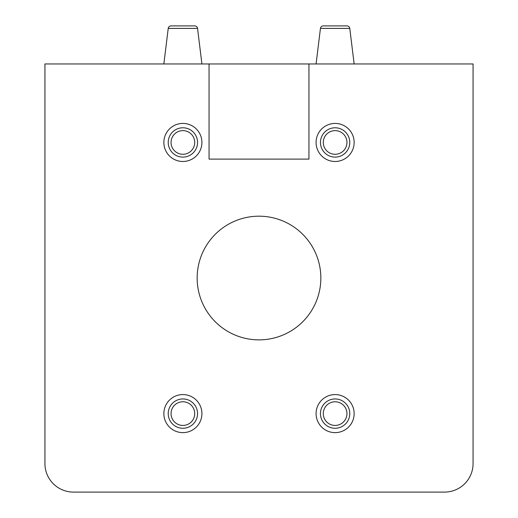 <?xml version="1.0" encoding="UTF-8"?>
<svg xmlns="http://www.w3.org/2000/svg" width="518" height="518" viewBox="0 0 518 518"><rect width="100%" height="100%" fill="white"/><g stroke="black" fill="none" stroke-linecap="round" stroke-linejoin="round"><path stroke-width="0.78" d="M194.716 25.9L171.057 25.9A2.855 2.855 0 0 0 168.22 28.406L197.552 28.406A2.855 2.855 0 0 0 194.716 25.9L171.057 25.9L194.716 25.9A2.855 2.855 0 0 1 197.552 28.406L201.916 63.96M323.284 25.9A2.855 2.855 0 0 0 320.448 28.406L349.779 28.406A2.855 2.855 0 0 0 346.943 25.9L323.284 25.9L346.943 25.9A2.855 2.855 0 0 1 349.779 28.406L354.144 63.96M320.448 28.406L316.084 63.96M168.22 28.406L163.856 63.96M335.114 123.42A19.03 19.03 0 0 0 316.084 142.45A19.03 19.03 0 0 0 335.114 161.48A19.03 19.03 0 0 0 354.144 142.45A19.03 19.03 0 0 0 335.114 123.42M182.886 123.42A19.03 19.03 0 0 0 163.856 142.45A19.03 19.03 0 0 0 182.886 161.48A19.03 19.03 0 0 0 201.916 142.45A19.03 19.03 0 0 0 182.886 123.42M182.886 394.58A19.03 19.03 0 0 0 163.856 413.61A19.03 19.03 0 0 0 182.886 432.634A19.03 19.03 0 0 0 201.916 413.61A19.03 19.03 0 0 0 182.886 394.58M335.114 394.58A19.03 19.03 0 0 0 316.084 413.61A19.03 19.03 0 0 0 335.114 432.634A19.03 19.03 0 0 0 354.144 413.61A19.03 19.03 0 0 0 335.114 394.58M259 339.873A61.843 61.843 0 0 1 197.157 278.03A61.843 61.843 0 0 1 259 216.187A61.843 61.843 0 0 1 320.843 278.03A61.843 61.843 0 0 1 259 339.873M209.052 63.96L308.948 63.96L308.948 159.097L209.052 159.097L209.052 63.96L44.93 63.96L44.93 463.558A28.542 28.542 0 0 0 73.472 492.1L444.528 492.1A28.542 28.542 0 0 0 473.07 463.558L473.07 63.96L308.948 63.96M335.114 398.944A14.666 14.666 0 0 1 349.779 413.61A14.666 14.666 0 0 1 335.114 428.269A14.666 14.666 0 0 1 320.448 413.61A14.666 14.666 0 0 1 335.114 398.944M335.114 425.44A11.83 11.83 0 0 0 346.943 413.61A11.83 11.83 0 0 0 335.114 401.774A11.83 11.83 0 0 0 323.284 413.61A11.83 11.83 0 0 0 335.114 425.44M182.886 398.944A14.666 14.666 0 0 1 197.552 413.61A14.666 14.666 0 0 1 182.886 428.269A14.666 14.666 0 0 1 168.22 413.61A14.666 14.666 0 0 1 182.886 398.944M182.886 425.44A11.83 11.83 0 0 0 194.716 413.61A11.83 11.83 0 0 0 182.886 401.774A11.83 11.83 0 0 0 171.057 413.61A11.83 11.83 0 0 0 182.886 425.44M335.114 127.784A14.666 14.666 0 0 1 349.779 142.45A14.666 14.666 0 0 1 335.114 157.116A14.666 14.666 0 0 1 320.448 142.45A14.666 14.666 0 0 1 335.114 127.784M335.114 154.28A11.83 11.83 0 0 0 346.943 142.45A11.83 11.83 0 0 0 335.114 130.62A11.83 11.83 0 0 0 323.284 142.45A11.83 11.83 0 0 0 335.114 154.28M182.886 127.784A14.666 14.666 0 0 1 197.552 142.45A14.666 14.666 0 0 1 182.886 157.116A14.666 14.666 0 0 1 168.22 142.45A14.666 14.666 0 0 1 182.886 127.784M182.886 154.28A11.83 11.83 0 0 0 194.716 142.45A11.83 11.83 0 0 0 182.886 130.62A11.83 11.83 0 0 0 171.057 142.45A11.83 11.83 0 0 0 182.886 154.28"/></g></svg>
